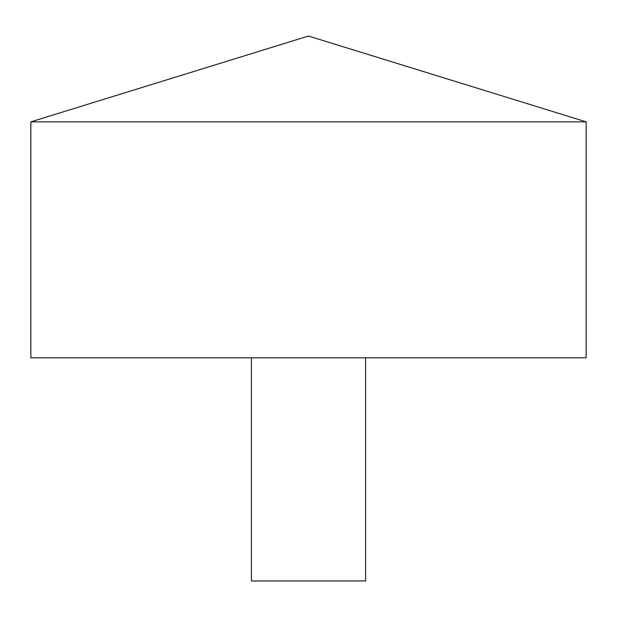 <?xml version="1.0" encoding="UTF-8"?>
<svg xmlns="http://www.w3.org/2000/svg" width="617" height="617" viewBox="0 0 617 617"><rect width="100%" height="100%" fill="white"/><g stroke="black" fill="none" stroke-linecap="round" stroke-linejoin="round"><path stroke-width="0.93" d="M586.15 121.858L30.85 121.858L30.85 357.806L586.15 357.806L586.15 121.858L308.5 36.041L30.85 121.858M365.588 357.806L365.588 580.959L251.412 580.959L251.412 357.806"/></g></svg>
